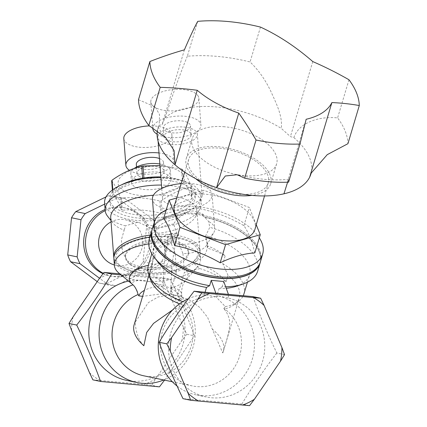 <?xml version="1.0" encoding="UTF-8"?>
<svg xmlns="http://www.w3.org/2000/svg" width="427" height="427" viewBox="0 0 427 427"><rect width="100%" height="100%" fill="white"/><g stroke="black" fill="none" stroke-linecap="round" stroke-linejoin="round"><path stroke-width="0.32" stroke-dasharray="2.13 1.6" d="M148.35 265.38A49.874 25.113 16.6 0 1 154.312 257.545L156.693 249.565A49.874 25.113 -163.4 0 1 169.023 244.698L176.821 233.003L173.538 224.01L177.312 218.645L182.526 215.256L185.9 213.794L183.706 212.87L193.041 210.901L201.811 213.521L203.546 214.685L201.944 215.256L204.746 217.284L208.664 221.512L209.774 227.319L205.745 235.651L206.022 239.205L207.874 248.247A49.874 25.113 -163.4 0 1 225.189 255.826A41.563 20.928 -163.4 0 0 207.453 245.909L207.874 248.247M201.944 215.256A56.524 28.465 -163.4 0 1 260.689 260.902M152.386 228.632A56.524 28.465 -163.4 0 1 185.9 213.794M162.409 142.372A19.845 8.791 -4.4 0 1 157.793 137.297A19.845 8.791 -4.4 0 1 176.901 127.006A19.845 8.791 -4.4 0 1 197.359 134.249A19.845 8.791 -4.4 0 1 184.661 143.563A19.845 8.791 -4.4 0 1 162.409 142.372M188.718 188.115A19.845 8.791 175.6 0 0 162.495 198.374A19.845 8.791 175.6 0 0 167.106 203.449A19.845 8.791 175.6 0 0 189.358 204.64A19.845 8.791 175.6 0 0 202.062 195.326A19.845 8.791 175.6 0 0 188.718 188.115M166.471 131.388A13.632 6.042 -4.4 0 1 163.301 127.903A13.632 6.042 -4.4 0 1 176.426 120.836A13.632 6.042 -4.4 0 1 190.485 125.81A13.632 6.042 -4.4 0 1 181.758 132.21A13.632 6.042 -4.4 0 1 166.471 131.388M157.088 134.153A24.109 10.68 175.6 0 0 184.427 136.56A24.109 10.68 175.6 0 0 200.925 125.004A24.109 10.68 175.6 0 0 200.295 122.949A24.109 10.68 175.6 0 0 174.905 116.309A24.109 10.68 175.6 0 0 152.893 127.625M167.154 140.307A13.632 6.042 -4.4 0 1 163.984 136.816A13.632 6.042 -4.4 0 1 177.114 129.749A13.632 6.042 -4.4 0 1 191.168 134.724A13.632 6.042 -4.4 0 1 182.441 141.123A13.632 6.042 -4.4 0 1 167.154 140.307M159.847 163.989A19.845 8.791 -4.4 0 1 170.378 170.827A19.845 8.791 -4.4 0 1 157.675 180.141A19.845 8.791 -4.4 0 1 135.423 178.95A19.845 8.791 -4.4 0 1 130.811 173.874A19.845 8.791 -4.4 0 1 134.19 168.43M157.686 172.092A19.845 8.791 175.6 0 0 131.463 182.345A19.845 8.791 175.6 0 0 136.074 187.421A19.845 8.791 175.6 0 0 158.326 188.611A19.845 8.791 175.6 0 0 171.03 179.297A19.845 8.791 175.6 0 0 157.686 172.092M159.426 158.524A13.632 6.042 -4.4 0 1 163.498 162.388A13.632 6.042 -4.4 0 1 154.771 168.788A13.632 6.042 -4.4 0 1 139.485 167.971A13.632 6.042 -4.4 0 1 136.314 164.48M129.397 170.293A24.109 10.68 175.6 0 0 156.821 173.261A24.109 10.68 175.6 0 0 173.944 161.587A24.109 10.68 175.6 0 0 173.314 159.527A24.109 10.68 175.6 0 0 158.999 152.962M140.173 176.885A13.632 6.042 -4.4 0 1 137.003 173.399A13.632 6.042 -4.4 0 1 150.128 166.327A13.632 6.042 -4.4 0 1 164.187 171.307A13.632 6.042 -4.4 0 1 155.46 177.707A13.632 6.042 -4.4 0 1 140.173 176.885M146.712 269.021A31.587 13.995 -4.4 0 1 125.469 257.545A31.587 13.995 -4.4 0 1 155.892 241.17A31.587 13.995 -4.4 0 1 188.456 252.699A31.587 13.995 -4.4 0 1 146.712 269.021M146.594 267.537A31.587 13.995 -4.4 0 1 125.357 256.061A31.587 13.995 -4.4 0 1 155.775 239.68A31.587 13.995 -4.4 0 1 188.344 251.215A31.587 13.995 -4.4 0 1 146.594 267.537M113.902 258.911A43.228 19.151 175.6 0 0 158.47 274.689A43.228 19.151 175.6 0 0 200.098 252.277A43.228 19.151 175.6 0 0 171.03 236.574A43.228 19.151 175.6 0 0 149.84 237.102M143.568 273.28A41.264 18.286 -4.4 0 1 118.039 251.567A41.264 18.286 -4.4 0 1 170.357 236.964A41.264 18.286 -4.4 0 1 195.892 258.682A41.264 18.286 -4.4 0 1 143.568 273.28M181.192 183.631A29.927 13.258 -4.4 0 1 199.612 184.955A29.927 13.258 -4.4 0 1 212.118 194.552A29.927 13.258 -4.4 0 1 172.561 210.015A29.927 13.258 -4.4 0 1 152.439 199.147M177.312 218.645A29.927 13.258 175.6 0 0 155.07 233.323A29.927 13.258 175.6 0 0 156.602 237.001A29.927 13.258 175.6 0 0 171.366 243.71L170.565 233.307A29.927 13.258 175.6 0 0 178.411 234.023L179.212 244.425A29.927 13.258 175.6 0 0 213.794 232.598A29.927 13.258 175.6 0 0 214.744 228.733A29.927 13.258 175.6 0 0 208.664 221.512M260.144 262.808A56.524 28.465 16.6 0 0 204.746 217.284A56.524 28.465 -163.4 0 1 260.07 263.043A56.524 28.465 -163.4 0 1 197.77 274.177A56.524 28.465 -163.4 0 1 151.729 230.761A56.524 28.465 -163.4 0 1 182.526 215.256L182.521 215.256A56.524 28.465 16.6 0 0 151.804 230.521M111.025 273.029A58.846 55.707 101.8 0 0 99.165 278.794M73.028 316.925A58.846 55.707 101.8 0 0 71.624 330.498M89.467 372.648A58.846 55.707 101.8 0 0 99.923 380.457L92.894 379.859M151.75 385.239L143.904 384.476A58.846 55.707 101.8 0 0 155.764 378.712L151.75 385.239L159.442 386.846M186.727 334.218L181.902 340.581A58.846 55.707 101.8 0 0 183.306 327.007L186.727 334.218L194.424 335.825C187.731 317.288 179.772 298.484 170.544 279.418L121.167 274.961M252.96 296.616C259.653 315.153 267.612 333.957 276.84 353.022L284.531 354.629M276.84 353.022C263.913 369.766 252.25 386.771 241.858 404.043L249.555 405.65M241.858 404.043L183.002 398.663M207.453 245.909C206.807 254.615 201.848 260.064 192.588 262.269L199.927 268.583L184.384 272.415L177.493 295.548L189.556 299.951L199.74 307.445L207.613 317.362L212.294 329.105L222.745 352.932C230.073 329.009 233.201 320.853 224.234 309.105A46.554 23.442 16.6 0 0 234.487 304.467A46.554 23.442 16.6 0 0 239.344 297.683A46.554 23.442 16.6 0 0 228.018 275.308L222.814 263.806L225.189 255.826M199.927 268.583A46.554 23.442 -163.4 0 1 226.075 281.831L228.018 275.308M222.745 352.932A46.554 23.442 16.6 0 0 223.369 351.282A46.554 23.442 16.6 0 0 212.294 329.105M143.851 345.721C138.519 340.106 135.663 332.222 135.29 322.065L148.388 302.583L158.187 296.941L169.647 294.827L176.543 271.7L166.541 265.53L169.183 260.128L164.95 253.366L167.533 242.258L169.023 244.698M135.29 322.065A46.554 23.442 16.6 0 0 134.147 324.696M179.516 303.853A46.554 23.442 16.6 0 0 183.53 305.385L172.625 309.922M166.541 265.53A46.554 23.442 -163.4 0 0 149.418 274.823L151.361 268.3A46.554 23.442 16.6 0 0 150.117 271.097A46.554 23.442 16.6 0 0 150.464 279.434M179.212 244.425L182.937 253.59A21.612 9.575 175.6 0 0 206.764 245.034A21.612 9.575 175.6 0 0 207.447 242.237A21.612 9.575 175.6 0 0 206.022 239.205M171.366 243.71L175.091 252.869L176.543 271.7M174.798 236.355A21.612 9.575 175.6 0 0 164.352 245.557A21.612 9.575 175.6 0 0 165.457 248.21A21.612 9.575 175.6 0 0 175.091 252.869M182.937 253.59L184.384 272.415M178.918 299.503A21.612 9.575 175.6 0 0 181.656 294.315A21.612 9.575 175.6 0 0 170.912 286.997L171.473 294.294L179.308 297.064L182.067 299.669L178.918 299.503L174.867 297.87C172.599 294.15 171.28 290.963 170.917 288.316L170.33 288.118C165.681 286.239 158.625 284.03 149.167 281.484A43.228 19.151 175.6 0 0 197.333 267.035A43.228 19.151 175.6 0 0 200.599 258.815A43.228 19.151 175.6 0 0 175.39 243.555L175.011 238.629A43.228 19.151 175.6 0 0 171.158 238.181A43.228 19.151 175.6 0 0 167.17 237.914L167.549 242.84A43.228 19.151 175.6 0 0 148.692 243.881M167.549 242.84L164.16 263.705L163.071 286.282L163.632 293.573L142.591 296.359M118.898 273.072A43.228 19.151 175.6 0 0 138.038 280.464L149.167 281.484L147.267 281.083A50.706 48 -78.2 0 1 184.389 337.821A50.706 48 -78.2 0 1 131.697 381.13A50.706 48 -78.2 0 1 126.547 380.361M170.912 286.997L172.001 264.425L175.39 243.555M138.038 280.464C132.744 281.66 131.02 283.069 132.872 284.692L133.021 284.852C135.877 287.713 137.579 290.931 138.118 294.513L138.156 294.795M177.493 295.548L171.473 294.294M224.234 309.105L223.887 308.406A42.727 40.448 -78.2 0 1 238.159 360.18A42.727 40.448 -78.2 0 1 192.23 385.917A42.727 40.448 -78.2 0 1 160.557 348.576A42.727 40.448 -78.2 0 1 185.766 304.921L183.53 305.385M169.647 294.827L163.632 293.573M174.867 297.87A42.727 40.448 -78.2 0 1 189.94 349.708A42.727 40.448 -78.2 0 1 143.862 375.824M170.917 288.316A50.706 48 -78.2 0 1 195.144 335.905A50.706 48 -78.2 0 1 163.765 379.977M128.538 281.099A50.706 48 -78.2 0 1 147.267 281.083M182.825 301.638A49.874 25.113 16.6 0 0 187.197 303.143L185.766 304.921M205.093 292.175L203.914 296.146L187.197 303.143M176.821 233.003A49.874 25.113 16.6 0 0 154.014 246.379A49.874 25.113 16.6 0 0 158.791 263.08M223.887 308.406L225.339 306.629L216.457 297.293L219.051 288.588L222.179 286.795A56.524 28.465 16.6 0 0 225.68 286.8M257.625 271.262A56.524 28.465 16.6 0 0 209.774 227.319M219.051 288.588A49.874 25.113 16.6 0 0 226.225 288.3M236.473 286.223A49.874 25.113 16.6 0 0 249.614 274.865A49.874 25.113 16.6 0 0 205.745 235.651M192.588 262.269A41.563 20.928 -163.4 0 1 226.075 281.831M149.418 274.823A41.563 20.928 -163.4 0 1 149.856 271.305A41.563 20.928 -163.4 0 1 169.183 260.128M156.693 249.565A41.563 20.928 -163.4 0 1 167.533 242.258M225.339 306.629A49.874 25.113 16.6 0 0 238.752 301.136A49.874 25.113 16.6 0 0 243.257 295.671M243.95 293.867A49.874 25.113 16.6 0 0 222.814 263.806M154.312 257.545L152.636 261.975L151.361 268.3M228.707 295.148L228.077 297.961A50.706 48 -78.2 0 1 263.507 357.735A50.706 48 -78.2 0 1 206.284 396.998A50.706 48 -78.2 0 1 168.75 343.57A50.706 48 -78.2 0 1 215.534 296.813L216.158 294.006L228.707 295.148L228.386 294.262M228.077 297.961L217.797 295.815A50.706 48 -78.2 0 1 253.227 355.59A50.706 48 -78.2 0 1 195.998 394.852A50.706 48 -78.2 0 1 177.056 386.019M215.534 296.813L205.248 294.667A50.706 48 -78.2 0 0 188.483 298.665M216.457 297.293L217.797 295.815M203.914 296.146L205.248 294.667M173.538 224.01A56.524 28.465 16.6 0 0 149.279 238.976M222.179 286.795L223.759 281.494M164.534 380.137L194.424 335.825M155.764 378.712L181.902 340.581M183.306 327.007L165.462 284.857A58.846 55.707 101.8 0 0 155.006 277.048L162.852 277.812L170.544 279.418M162.852 277.812L165.462 284.857M155.006 277.048L119.811 273.83M99.923 380.457L143.904 384.476M216.158 294.006L215.838 293.119M175.011 238.629L178.411 234.023M170.565 233.307L167.17 237.914M203.546 214.685A58.189 29.303 16.6 0 0 183.706 212.87M152.204 229.208A56.513 28.454 -163.4 0 1 214.45 218.218A56.513 28.454 -163.4 0 1 260.523 261.484M114.367 264.98A23.277 22.033 101.8 0 0 115.888 265.359A23.277 22.033 101.8 0 0 118.252 265.711A23.277 22.033 101.8 0 0 142.442 245.829A23.277 22.033 101.8 0 0 125.399 219.788A23.277 22.033 101.8 0 0 123.035 219.435A23.277 22.033 101.8 0 0 111.052 221.88M105.186 210.644A34.838 32.98 -78.2 0 1 122.117 207.501A34.838 32.98 -78.2 0 1 125.655 208.029A34.838 32.98 -78.2 0 1 151.158 247.009A34.838 32.98 -78.2 0 1 114.959 276.765A34.838 32.98 -78.2 0 1 111.42 276.237A34.838 32.98 -78.2 0 1 103.307 273.333M110.732 217.717A43.228 19.151 175.6 0 0 112.941 223.027A43.228 19.151 175.6 0 0 124.177 230.174L121.364 239.862L122.56 252.143L129.05 264.041L140.312 270.456L151.11 269.869L160.301 263.987L164.566 256.355L165.11 247.943L157.937 233.259A43.228 19.151 175.6 0 0 195.555 216.67A43.228 19.151 175.6 0 0 196.927 211.082A43.228 19.151 175.6 0 0 153.421 195.23M150.453 235.047A43.228 19.151 -4.4 0 1 199.948 250.318A43.228 19.151 -4.4 0 1 160.958 272.495A43.228 19.151 -4.4 0 1 142.815 272.656A43.228 19.151 -4.4 0 1 113.881 257.929M157.937 233.259L151.019 228.205A48.214 21.361 175.6 0 0 199.777 209.209A48.214 21.361 175.6 0 0 201.309 202.98A48.214 21.361 175.6 0 0 168.884 185.462A48.214 21.361 175.6 0 0 161.47 185.072M107.631 216.302A48.214 21.361 175.6 0 0 125.415 225.867L124.177 230.174M104.594 202.948A48.214 21.361 175.6 0 0 154.302 220.551A48.214 21.361 175.6 0 0 200.733 195.55A48.214 21.361 175.6 0 0 168.313 178.032A48.214 21.361 175.6 0 0 160.899 177.643M151.019 228.205L139.57 222.745L137.163 222.382L125.415 225.867M166.589 180.375A42.892 19.007 175.6 0 0 143.264 181.245A42.892 19.007 175.6 0 0 109.899 202.542A42.892 19.007 175.6 0 0 154.12 218.197A42.892 19.007 175.6 0 0 195.433 195.956A42.892 19.007 175.6 0 0 166.589 180.375M103.024 273.702A34.838 32.98 101.8 0 0 109.59 275.858A34.838 32.98 101.8 0 0 148.991 248.487A34.838 32.98 101.8 0 0 123.825 207.65A34.838 32.98 101.8 0 0 120.286 207.116A34.838 32.98 101.8 0 0 105.095 209.481M156.266 226.625L146.824 224.65A44.056 41.707 101.8 0 0 143.936 217.829L153.378 219.804A44.056 41.707 101.8 0 1 156.266 226.625L152.428 263.763L142.986 261.794A44.056 41.707 101.8 0 1 138.759 267.964L148.201 269.933A44.056 41.707 101.8 0 0 152.428 263.763M115.333 196.468L124.775 198.443A44.056 41.707 101.8 0 0 117.66 197.792L108.218 195.822A44.056 41.707 101.8 0 1 115.333 196.468L143.936 217.829M99.197 283.09L108.639 285.065A44.056 41.707 101.8 0 0 115.76 285.711L106.318 283.741A44.056 41.707 101.8 0 1 99.197 283.09L97.228 281.623M146.824 224.65L142.986 261.794M138.759 267.964L106.318 283.741M106.029 196.884L108.218 195.822M124.775 198.443L153.378 219.804M104.679 204.101L117.66 197.792M108.639 285.065L99.555 278.281M148.201 269.933L115.76 285.711M121.433 184.891A42.892 19.007 175.6 0 0 109.654 199.404A42.892 19.007 175.6 0 0 153.88 215.064A42.892 19.007 175.6 0 0 195.187 192.823A42.892 19.007 175.6 0 0 160.84 176.917M143.926 177.968L143.936 178.134A41.563 18.414 175.6 0 0 143.28 178.235A41.563 18.414 175.6 0 0 142.629 178.342C132.578 180.76 122.709 185.425 113.006 192.337A41.563 18.414 175.6 0 0 112.605 192.935C115.397 196.356 118.348 202.008 121.46 209.887A41.563 18.414 175.6 0 0 122.368 210.271C135.023 209.011 147.843 209.993 160.84 213.233A41.563 18.414 175.6 0 0 162.153 213.02C171.851 206.108 181.726 201.443 191.771 199.025A41.563 18.414 175.6 0 0 192.171 198.432C189.054 190.549 186.108 184.896 183.316 181.475A41.563 18.414 175.6 0 0 182.409 181.091C169.412 177.856 156.586 176.869 143.936 178.134M111.671 180.776C114.457 184.197 117.409 189.85 120.526 197.733A41.563 18.414 175.6 0 0 121.433 198.117C134.083 196.852 146.909 197.84 159.906 201.074A41.563 18.414 175.6 0 0 161.214 200.866C170.917 193.949 180.792 189.284 190.837 186.871A41.563 18.414 175.6 0 0 191.237 186.273C188.12 178.39 185.169 172.738 182.382 169.322A41.563 18.414 175.6 0 0 181.475 168.937L182.409 181.091M182.382 169.322L183.316 181.475M112.808 189.727L113.006 192.337M112.386 190.031L112.605 192.935M120.526 197.733L121.46 209.887M121.433 198.117L122.368 210.271M159.906 201.074L160.84 213.233M161.214 200.866L162.153 213.02M190.837 186.871L191.771 199.025M191.237 186.273L192.171 198.432M143.958 166.866A33.253 14.731 175.6 0 0 126.862 192.342A33.253 14.731 175.6 0 0 182.916 183.258A33.253 14.731 175.6 0 0 143.958 166.866M181.475 168.937L159.97 165.612M123.814 138.535A24.109 10.68 175.6 0 0 148.671 147.336A24.109 10.68 175.6 0 0 171.884 134.836A24.109 10.68 175.6 0 0 171.254 132.781A24.109 10.68 175.6 0 0 149.653 125.896M198.24 96.203A24.109 10.68 175.6 0 0 171.643 89.691A24.109 10.68 175.6 0 0 150.795 101.957A24.109 10.68 175.6 0 0 175.652 110.758A24.109 10.68 175.6 0 0 198.87 98.258A24.109 10.68 175.6 0 0 198.24 96.203M254.834 252.88C251.973 241.175 248.338 232.107 243.934 225.675C229.529 217.3 214.338 211.541 198.368 208.403L203.786 190.234L176.757 197.979M198.368 208.403C187.592 209.097 176.036 212.411 163.701 218.336M243.934 225.675L249.352 207.506L203.786 190.234M256.253 224.751L249.352 207.506M259.306 237.855A56.428 28.417 16.6 0 0 196.089 206.551A56.428 28.417 16.6 0 0 166.156 210.1M254.94 229.326A41.979 21.136 16.6 0 0 205.366 194.184A41.979 21.136 16.6 0 0 174.478 205.35M237.679 194.141A41.494 20.891 -163.4 0 1 188.739 159.202A41.494 20.891 -163.4 0 1 234.439 151.131A41.494 20.891 -163.4 0 1 268.268 182.9A41.494 20.891 -163.4 0 1 237.679 194.141M197.733 21.35L187.33 56.247A116.379 58.6 -163.4 0 1 250.067 61.979C258.154 69.633 265.044 79.331 270.723 91.074C275.586 102.16 282.845 115.53 281.27 128.394L290.413 136.603L293.819 137.558C299.199 121.989 320.069 116.053 337.597 117.905A108.063 54.416 -163.4 0 1 347.925 143.696M260.465 27.082L250.067 61.979M184.4 49.836L162.041 124.865L165.057 117.772C173.874 91.17 181.299 70.663 187.33 56.247M138.492 99.704L155.22 106.899L159.575 114.724L159.175 125.25L162.041 124.865M287.611 182.212L288.908 179.26L288.583 182.174M306.154 119.266L283.944 193.81M348.966 79.748L337.597 117.905M312.772 61.573L290.413 136.603M224.645 126.782A44.056 22.183 16.6 0 0 192.198 138.61A44.056 22.183 16.6 0 0 196.847 153.891A44.056 22.183 16.6 0 0 241.767 175.342A44.056 22.183 16.6 0 0 276.643 163.771A44.056 22.183 16.6 0 0 224.645 126.782M157.435 130.523A79.801 40.186 -163.4 0 1 157.942 128.404A79.801 40.186 -163.4 0 1 159.175 125.25M165.057 117.772A79.801 40.186 -163.4 0 1 281.27 128.394M293.819 137.558A79.801 40.186 -163.4 0 1 310.899 173.981M195.603 178.609A44.056 22.183 -163.4 0 1 190.901 173.853A44.056 22.183 -163.4 0 1 186.252 158.572A44.056 22.183 -163.4 0 1 234.807 149.893A44.056 22.183 -163.4 0 1 270.697 183.733A44.056 22.183 -163.4 0 1 251.903 195.385M204.405 217.001A56.524 28.465 -163.4 0 1 260.171 262.701L260.155 262.77M151.815 230.484L151.836 230.42A56.524 28.465 -163.4 0 1 182.948 215.037M163.071 286.282A21.612 9.575 175.6 0 0 144.369 290.381M170.33 288.118A29.394 13.023 175.6 0 0 185.718 280.203A29.394 13.023 175.6 0 0 172.001 264.425M164.16 263.705A29.394 13.023 175.6 0 0 148.382 265.268M132.386 284.307A29.394 13.023 175.6 0 0 132.872 284.692M202.062 195.326L197.359 134.249M162.495 198.374L161.732 188.472M158.102 141.284L157.793 137.297M191.168 134.724L190.485 125.81M163.984 136.816L163.301 127.903M171.03 179.297L170.378 170.827M131.463 182.345L130.811 173.874M164.187 171.307L163.498 162.388M137.003 173.399L136.512 167.026M188.456 252.699L188.344 251.215M125.469 257.545L125.357 256.061M154.248 222.611L155.07 233.323M212.118 194.552L214.744 228.733M223.369 351.282L239.344 297.683M148.959 274.988L150.117 271.097M206.764 245.034L213.794 232.598M165.457 248.21L156.602 237.001M207.447 242.237L207.81 246.913M164.352 245.557L164.95 253.366M197.333 267.035L185.718 280.203L184.09 282.546C182.27 285.652 181.459 289.575 181.656 294.315L182.067 299.669M200.098 252.277L200.599 258.815M177.936 295.639L171.889 294.374M192.23 385.917L172.327 381.759M151.831 253.713L154.014 246.379M247.425 282.199L249.614 274.865M234.487 304.467L238.752 301.136M206.284 396.998L195.998 394.852M149.856 271.305L152.636 261.975M196.927 211.082L199.948 250.318M195.555 216.67L199.777 209.209M112.941 223.027L110.945 220.497M200.733 195.55L201.309 202.98M115.888 265.359L140.312 270.456M125.399 219.788L139.57 222.745M109.59 275.858L111.42 276.237M123.825 207.65L125.655 208.029M109.654 199.404L109.899 202.542M195.187 192.823L195.433 195.956M171.884 134.836L173.944 161.587M150.795 101.957L152.765 127.556M198.87 98.258L200.925 125.004M188.739 159.202L184.736 172.161M268.268 182.9L264.526 195.934M165.745 137.718C160.429 131.286 157.915 127.492 158.198 126.328L157.942 128.404M288.908 179.26C273.846 180.867 256.59 179.361 237.129 174.744M192.198 138.61L186.252 158.572M276.643 163.771L270.697 183.733"/><path stroke-width="0.64" d="M260.689 260.902A56.524 28.465 -163.4 0 1 260.491 261.628A56.524 28.465 -163.4 0 1 198.192 272.762A56.524 28.465 -163.4 0 1 152.151 229.347A56.524 28.465 -163.4 0 1 152.386 228.632M152.893 127.625A24.109 10.68 175.6 0 0 152.855 128.708A24.109 10.68 175.6 0 0 157.088 134.153M134.19 168.43A19.845 8.791 -4.4 0 1 159.847 163.989M136.512 167.026L136.314 164.48A13.632 6.042 -4.4 0 1 144.427 158.23A13.632 6.042 -4.4 0 1 159.426 158.524M158.999 152.962A24.109 10.68 175.6 0 0 125.869 165.286A24.109 10.68 175.6 0 0 129.397 170.293M149.84 237.102A43.228 19.151 175.6 0 0 113.902 258.911L114.404 265.45A43.228 19.151 175.6 0 0 118.898 273.072L132.386 284.307A29.394 13.023 175.6 0 1 148.382 265.268M154.248 222.611L152.439 199.147A29.927 13.258 -4.4 0 1 181.192 183.631M121.167 274.961L111.687 274.038C101.295 291.31 89.633 308.321 76.711 325.064C85.934 344.13 93.892 362.929 100.585 381.466L92.894 379.859L89.467 372.648L71.624 330.498L69.014 323.458L73.028 316.925L99.165 278.794L103.996 272.431L119.811 273.83M281.921 347.583L264.078 305.433L260.657 298.222L201.8 292.842L197.786 299.375L171.643 337.506A58.846 55.707 101.8 0 0 170.245 351.079L188.088 393.23A58.846 55.707 101.8 0 0 198.539 401.033L249.555 405.65L254.38 399.288L280.518 361.157L284.531 354.629L281.921 347.583A58.846 55.707 101.8 0 1 280.518 361.157M188.088 393.23L190.698 400.27L183.002 398.663C173.778 379.598 165.82 360.799 159.127 342.262C169.519 324.99 181.176 307.979 194.104 291.235L252.96 296.616L260.657 298.222M190.698 400.27L198.539 401.033M194.104 291.235L201.8 292.842M209.641 293.605A58.846 55.707 101.8 0 0 197.786 299.375M171.643 337.506L166.818 343.863L170.245 351.079M242.525 405.058A58.846 55.707 101.8 0 0 254.38 399.288M264.078 305.433A58.846 55.707 101.8 0 0 253.627 297.63M159.127 342.262L166.818 343.863M148.959 274.988L134.147 324.696A46.554 23.442 16.6 0 0 143.851 345.721L146.685 332.446L153.544 323.394L172.625 309.922M151.831 253.713L148.35 265.38A49.874 25.113 16.6 0 0 148.724 274.31L150.464 279.434A46.554 23.442 16.6 0 0 179.516 303.853M172.327 381.759L143.862 375.824A42.727 40.448 -78.2 0 1 112.157 338.088A42.727 40.448 -78.2 0 1 138.097 294.518L138.796 295.836L142.591 296.359M148.692 243.881A43.228 19.151 175.6 0 0 114.404 265.45M163.765 379.977A50.706 48 -78.2 0 1 141.977 383.275A50.706 48 -78.2 0 1 136.832 382.507A50.706 48 -78.2 0 1 99.112 336.06A50.706 48 -78.2 0 1 133 284.857M136.832 382.507L126.547 380.361A50.706 48 -78.2 0 1 88.8 330.765A50.706 48 -78.2 0 1 128.538 281.099M148.724 274.31A49.874 25.113 16.6 0 0 182.825 301.638M205.093 292.175L206.508 287.44L209.636 285.647L211.216 280.347L223.759 281.494L228.386 294.262M151.66 230.996L149.279 238.976A56.524 28.465 16.6 0 0 154.697 257.903L158.791 263.08A49.874 25.113 16.6 0 0 206.508 287.44M225.68 286.8A56.524 28.465 16.6 0 0 242.733 284.131A56.524 28.465 16.6 0 0 257.625 271.262L260 263.283M226.225 288.3A49.874 25.113 16.6 0 0 236.473 286.223L242.733 284.131M243.257 295.671A49.874 25.113 16.6 0 0 243.95 293.867L247.425 282.199M177.056 386.019A50.706 48 -78.2 0 1 158.695 339.406A50.706 48 -78.2 0 1 188.483 298.665M154.697 257.903A56.524 28.465 16.6 0 0 209.636 285.647M100.585 381.466L159.442 386.846L164.534 380.137M103.996 272.431L111.687 274.038M215.838 293.119L211.216 280.347M69.014 323.458L76.711 325.064M262.728 253.793L260.523 261.484A56.513 28.454 -163.4 0 1 218.859 276.797A56.513 28.454 -163.4 0 1 152.204 229.208L154.569 221.565A56.428 28.417 16.6 0 0 221.127 269.085A56.428 28.417 16.6 0 0 262.728 253.793A56.428 28.417 16.6 0 0 259.306 237.855M103.307 273.333A34.838 32.98 -78.2 0 1 85.496 241.799A34.838 32.98 -78.2 0 1 105.186 210.644M111.052 221.88A23.277 22.033 101.8 0 0 98.632 244.949A23.277 22.033 101.8 0 0 114.367 264.98M153.421 195.23A43.228 19.151 175.6 0 0 110.732 217.717L113.753 256.953A43.228 19.151 -4.4 0 1 150.453 235.047M113.881 257.929A43.228 19.151 -4.4 0 1 113.753 256.953M161.47 185.072A48.214 21.361 175.6 0 0 105.165 210.378A48.214 21.361 175.6 0 0 107.631 216.302L110.945 220.497M160.899 177.643A48.214 21.361 175.6 0 0 104.594 202.948L105.165 210.378M105.095 209.481A34.838 32.98 101.8 0 0 83.671 241.335A34.838 32.98 101.8 0 0 103.024 273.702M75.776 211.6L85.219 213.569A44.056 41.707 101.8 0 0 80.986 219.74L71.544 217.77A44.056 41.707 101.8 0 1 75.776 211.6L106.029 196.884M67.706 254.908L77.148 256.883A44.056 41.707 101.8 0 0 80.036 263.705L70.594 261.73A44.056 41.707 101.8 0 1 67.706 254.908L71.544 217.77M97.228 281.623L70.594 261.73M85.219 213.569L104.679 204.101M77.148 256.883L80.986 219.74M99.555 278.281L80.036 263.705M160.84 176.917A42.892 19.007 175.6 0 0 143.024 178.107A42.892 19.007 175.6 0 0 121.433 184.891M159.97 165.612L143.002 165.975L143.926 177.968M143.002 165.975A41.563 18.414 175.6 0 0 142.346 166.082A41.563 18.414 175.6 0 0 141.689 166.188L142.613 178.176M141.689 166.188C131.644 168.601 121.77 173.266 112.071 180.183L112.808 189.727M112.071 180.183A41.563 18.414 175.6 0 0 111.671 180.776L112.386 190.031M149.653 125.896A24.109 10.68 175.6 0 0 123.814 138.535L125.869 165.286M180.007 227.377L174.595 245.546C171.734 233.841 168.105 224.767 163.701 218.336L169.113 200.172L180.007 227.377L225.573 244.65L260.246 234.717L256.253 224.751M176.757 197.979L169.113 200.172M174.595 245.546C190.565 248.685 205.75 254.444 220.161 262.818C232.496 256.889 244.057 253.579 254.834 252.88L260.246 234.717M220.161 262.818L225.573 244.65M166.156 210.1A56.428 28.417 16.6 0 0 154.569 221.565M184.736 172.161L174.478 205.35A41.979 21.136 16.6 0 0 223.994 240.7A41.979 21.136 16.6 0 0 254.94 229.326L264.526 195.934M151.804 230.521A56.524 28.465 16.6 0 0 151.772 230.623A56.524 28.465 16.6 0 0 197.77 274.182A56.524 28.465 16.6 0 0 260.112 262.904A56.524 28.465 16.6 0 0 260.144 262.808M160.194 87.338A327.418 282.743 13.1 0 1 197.237 90.273L175.022 164.822L174.083 150.544L165.745 137.718L148.826 125.495L160.194 87.338A108.063 54.416 -163.4 0 1 149.866 61.547A327.418 210.981 136 0 1 184.4 49.836A323.404 15.746 108.2 0 1 197.733 21.35A116.379 58.6 -163.4 0 1 260.465 27.082A323.404 203.583 -101.6 0 1 312.772 61.573A327.418 282.743 -166.9 0 1 348.966 79.748A108.063 54.416 -163.4 0 1 356.524 92.862A108.063 54.416 -163.4 0 1 359.294 105.538L347.925 143.696L327.247 154.649L311.283 172.983L309.666 177.13L331.88 102.581A327.418 210.981 -44 0 1 359.294 105.538M149.866 61.547L138.492 99.704A108.063 54.416 -163.4 0 0 148.826 125.495M244.666 178.16L237.129 174.744L225.312 175.999L216.569 187.656L238.784 113.107A327.418 188.435 82.4 0 1 256.035 140.008L244.666 178.16A108.063 54.416 -163.4 0 0 288.583 182.174L299.951 144.022A108.063 54.416 -163.4 0 1 256.035 140.008M157.435 130.523A79.801 40.186 -163.4 0 0 175.022 164.822A79.801 40.186 16.6 0 0 216.569 187.656A79.801 40.186 -163.4 0 0 283.944 193.81L287.611 182.212M299.951 144.022A327.418 8.732 -74.3 0 0 306.154 119.266A79.801 40.186 -163.4 0 0 331.88 102.581M311.283 172.983L310.899 173.981A79.801 40.186 -163.4 0 1 309.666 177.13A79.801 40.186 16.6 0 1 283.944 193.81M238.784 113.107A79.801 40.186 -163.4 0 1 197.237 90.273M251.903 195.385A44.056 22.183 -163.4 0 1 195.603 178.609M260.171 262.701A56.524 28.465 -163.4 0 1 260.134 262.84A56.524 28.465 -163.4 0 1 197.834 273.974A56.524 28.465 -163.4 0 1 151.793 230.553A56.524 28.465 -163.4 0 1 151.836 230.42M144.369 290.381A21.612 9.575 175.6 0 0 138.796 295.836M260.134 262.84L260.491 261.628M151.793 230.553L152.151 229.347M161.732 188.472L158.102 141.284M138.156 294.795C136.144 286.933 132.669 284.574 132.386 284.307M152.765 127.556L152.855 128.708"/></g></svg>
